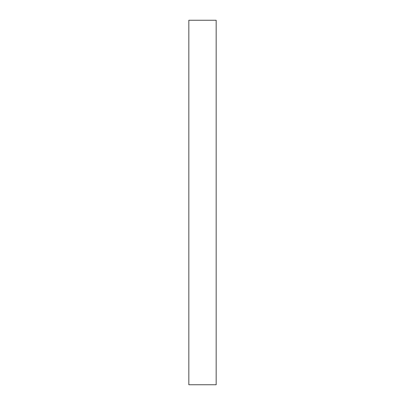 <?xml version="1.0" encoding="UTF-8"?>
<svg xmlns="http://www.w3.org/2000/svg" width="405" height="405" viewBox="0 0 405 405"><rect width="100%" height="100%" fill="white"/><g stroke="black" fill="none" stroke-linecap="round" stroke-linejoin="round"><path stroke-width="0.61" d="M216.169 20.25L188.831 20.25L188.831 384.75L216.169 384.75L216.169 20.25"/></g></svg>
